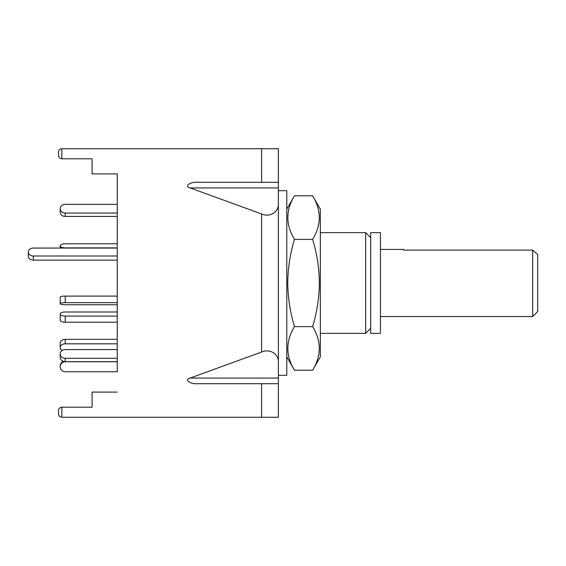 <?xml version="1.0" encoding="UTF-8"?>
<svg xmlns="http://www.w3.org/2000/svg" width="566" height="566" viewBox="0 0 566 566"><rect width="100%" height="100%" fill="white"/><g stroke="black" fill="none" stroke-linecap="round" stroke-linejoin="round"><path stroke-width="0.85" d="M370.695 328.315L365.664 333.353L365.664 232.647L320.342 232.647M370.695 333.353L370.695 232.647L380.43 232.647L380.43 333.353L370.695 333.353M33.337 256.002L33.337 260.134A5.037 3.969 0 0 1 28.3 256.165L28.3 252.033A5.037 3.969 0 0 0 33.337 256.002L117.254 256.002M117.254 248.064L33.337 248.064A5.037 3.969 0 0 0 28.3 252.033M33.337 260.134L117.254 260.134L117.254 296.103L65.224 296.103L65.224 302.668L117.254 302.668M65.224 213.064L65.224 216.424A5.037 4.358 0 0 1 60.187 212.059L60.187 208.705A5.037 4.358 0 0 0 65.224 213.064L117.254 213.064M63.42 361.363A5.037 5.009 -0 0 0 60.187 366.039L60.187 366.74A5.037 5.009 -0 0 0 65.224 371.749L117.254 371.749L117.254 173.904L117.254 204.347L65.224 204.347A5.037 4.358 0 0 0 60.187 208.705M65.224 216.424L117.254 216.424L117.254 243.783L65.224 243.783A5.037 2.045 0 0 0 60.187 245.828A5.037 2.045 0 0 0 65.224 247.873L117.254 247.873M60.187 248.064L60.187 245.828M117.254 316.09L65.224 316.09A5.037 2.045 180 0 1 60.187 314.038A5.037 2.045 180 0 1 65.224 311.993L117.254 311.993L117.254 304.763L65.224 304.763A5.037 1.047 0 0 1 60.187 303.716L60.187 297.15A5.037 1.047 0 0 1 65.224 296.103M60.187 303.716A5.037 1.047 0 0 1 65.224 302.668M62.118 350.503A5.037 3.743 0 0 1 60.187 347.559L60.187 343.067A5.037 3.743 0 0 1 65.224 339.324L117.254 339.324L117.254 322.217L65.224 322.217A5.037 2.045 180 0 1 60.187 320.172L60.187 314.038M60.187 347.559A5.037 3.743 0 0 1 65.224 343.817L117.254 343.817M60.187 366.74A5.037 5.009 -0 0 1 65.224 361.738L117.254 361.738M117.254 358.299L65.224 358.299A5.037 4.358 180 0 1 60.187 353.941L60.187 357.295A5.037 4.358 180 0 0 65.224 361.653L65.224 361.738M117.254 361.653L65.224 361.653L65.224 358.299M60.187 353.941A5.037 4.358 180 0 1 65.224 349.576L117.254 349.576M537.7 283L537.7 311.533L532.663 316.571L532.663 250.094L537.7 254.467L537.7 283M403.424 250.094L403.424 249.429L403.424 250.094L532.663 250.094M117.254 392.097L92.081 392.097L92.081 407.202L61.85 407.202C59.826 407.414 58.708 408.539 58.496 410.562L58.496 413.916C58.708 415.939 59.826 417.057 61.85 417.276C59.826 417.057 58.708 415.939 58.496 413.916L58.496 410.562C58.708 408.539 59.826 407.414 61.85 407.202L61.85 417.276L278.387 417.276L278.387 383.706L197.322 383.706C189.893 384.264 183.893 379.517 190.169 378.053L278.387 378.053L278.387 383.706L278.387 380.345M278.387 185.655L278.387 148.724L61.85 148.724L61.85 158.798C59.826 158.586 58.708 157.461 58.496 155.438L58.496 152.084C58.708 150.061 59.826 148.943 61.85 148.724C59.826 148.943 58.708 150.061 58.496 152.084M190.169 378.053L261.598 352.052L261.598 213.948L190.169 187.947C183.893 186.483 189.893 181.736 197.322 182.294L278.387 182.294L278.387 378.053M261.598 213.948C269.904 217.726 279.137 211.854 278.387 203.272M117.254 173.904L92.081 173.904L92.081 158.798L61.85 158.798C59.826 158.586 58.708 157.461 58.496 155.438M261.598 352.052C269.904 348.274 279.137 354.146 278.387 362.728M278.387 375.315L286.778 375.315L286.778 190.685L278.387 190.685M312.63 370.214L320.342 356.849L320.342 209.151L312.63 195.786C321.488 210.283 321.488 224.822 312.63 239.397C316.939 253.632 319.189 268.171 319.373 283C319.196 297.865 316.946 312.397 312.63 326.603C321.488 341.107 321.488 355.639 312.63 370.214L294.49 370.214C285.639 355.717 285.639 341.178 294.49 326.603C290.181 312.368 287.938 297.829 287.747 283C287.924 268.135 290.174 253.603 294.49 239.397C285.639 224.893 285.639 210.361 294.49 195.786L312.63 195.786M294.49 239.397L312.63 239.397M312.63 326.603L294.49 326.603M65.224 339.324L65.224 343.817M65.224 316.09L65.224 322.217M278.387 187.947L190.169 187.947M261.598 182.294L261.598 148.724M261.598 417.276L261.598 383.706M365.664 333.353L320.342 333.353M370.695 237.685L365.664 232.647M532.663 316.571L380.43 316.571M403.424 249.429L380.43 249.429M286.778 356.849L294.49 370.214M286.778 209.151L294.49 195.786"/></g></svg>
